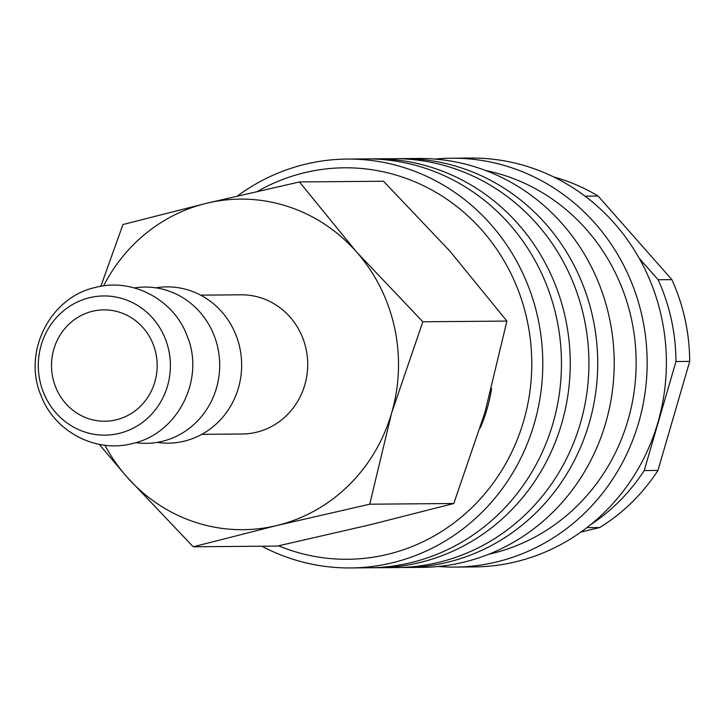 <?xml version="1.0" encoding="UTF-8"?>
<svg xmlns="http://www.w3.org/2000/svg" width="726" height="726" viewBox="0 0 726 726"><rect width="100%" height="100%" fill="white"/><g stroke="black" fill="none" stroke-linecap="round" stroke-linejoin="round"><path stroke-width="1.09" d="M261.895 546.215A204.442 193.987 -90.5 0 0 350.495 567.95A204.442 193.987 -90.5 0 0 537.857 317.897A204.442 193.987 -90.5 0 0 347.092 159.076A204.442 193.987 -90.5 0 0 237.529 195.938M278.512 545.816A195.748 185.738 -90.5 0 0 467.435 511.803A195.748 185.738 -90.5 0 0 527.067 319.857A195.748 185.738 -90.5 0 0 257.639 191.31M350.495 567.95L369.171 567.796A204.442 193.987 -90.5 0 0 556.533 317.743A204.442 193.987 -90.5 0 0 365.768 158.921L347.092 159.076M373.563 567.705A204.442 193.987 -90.5 0 0 377.965 567.723A204.442 193.987 -90.5 0 0 565.318 317.67A204.442 193.987 -90.5 0 0 374.562 158.849A204.442 193.987 -90.5 0 0 370.16 158.94M377.965 567.723L396.641 567.569A204.442 193.987 -90.5 0 0 583.994 317.507A204.442 193.987 -90.5 0 0 393.238 158.695L374.562 158.849M401.033 567.478A204.442 193.987 -90.5 0 0 405.426 567.496A204.442 193.987 -90.5 0 0 592.788 317.434A204.442 193.987 -90.5 0 0 402.022 158.622A204.442 193.987 -90.5 0 0 397.63 158.704M405.426 567.496L421.906 567.36A204.442 193.987 -90.5 0 0 609.268 317.298A204.442 193.987 -90.5 0 0 418.503 158.477L402.022 158.622M488.779 554.228A195.748 185.738 -90.5 0 0 631.429 318.986A195.748 185.738 -90.5 0 0 485.585 170.492M438.377 566.48A204.442 193.987 -90.5 0 0 454.866 567.088A204.442 193.987 -90.5 0 0 642.22 317.026A204.442 193.987 -90.5 0 0 451.463 158.204A204.442 193.987 -90.5 0 0 434.992 159.085M454.866 567.088L474.087 566.924A204.442 193.987 -90.5 0 0 661.45 316.863A204.442 193.987 -90.5 0 0 470.684 158.05L451.463 158.204M689.7 361.403L675.97 361.521L644.216 470.566L657.947 470.448L689.7 361.403A191.392 181.609 -90.5 0 0 685.09 319.476A191.392 181.609 -90.5 0 0 671.868 279.637L598.115 196.047L585.047 196.156M675.97 361.521A191.392 181.609 -90.5 0 0 671.359 319.594A191.392 181.609 -90.5 0 0 658.137 279.746L671.868 279.637M99.19 444.321L126.869 476.909L193.216 546.787L276.806 525.533L369.725 504.198L391.623 413.03L422.841 321.781L356.493 251.904L299.457 181.945L206.547 203.28A165.301 156.843 -90.5 0 0 103.6 285.881M104.925 445.219A165.301 156.843 -90.5 0 0 126.869 476.909A165.301 156.843 -90.5 0 0 276.806 525.533A165.301 156.843 -90.5 0 0 391.623 413.03A165.301 156.843 -90.5 0 0 394.536 327.526A165.301 156.843 -90.5 0 0 356.493 251.904A165.301 156.843 -90.5 0 0 206.547 203.28L122.957 224.534L100.832 286.307M299.457 181.945L383.519 181.246L449.875 251.123L506.902 321.074L485.004 412.25L453.786 503.499L370.196 524.753L277.278 546.088L193.216 546.787M168.713 350.023A69.596 66.039 -90.5 0 0 89.552 297.705A69.596 66.039 -90.5 0 0 39.984 381.077A69.596 66.039 -90.5 0 0 119.146 433.395A69.596 66.039 -90.5 0 0 168.713 350.023M135.68 442.642A78.145 74.152 -90.5 0 0 217.809 347.772A78.145 74.152 -90.5 0 0 134.392 287.941M157.179 442.397A78.145 74.152 -90.5 0 0 239.78 347.591A78.145 74.152 -90.5 0 0 155.89 287.832M200.657 295.146L241.096 294.81A69.596 66.039 89.5 0 1 306.036 348.879A69.596 66.039 89.5 0 1 242.257 434.003L201.81 434.339M52.862 377.974A55.675 52.835 89.5 0 1 103.882 309.875A55.675 52.835 89.5 0 1 155.836 353.126A55.675 52.835 89.5 0 1 104.816 421.225A55.675 52.835 89.5 0 1 52.862 377.974M453.786 503.499L369.725 504.198M506.902 321.074L422.841 321.781M491.584 388.483A155.382 147.432 89.5 0 1 480.331 427.805M580.845 532.094L599.676 527.548L586.853 527.657M639.216 258.302L658.137 279.746M599.676 527.548A191.392 181.609 -90.5 0 0 657.947 470.448M598.115 196.047A191.392 181.609 -90.5 0 0 553.829 176.999M590.556 524.735A191.392 181.609 -90.5 0 0 644.216 470.566M132.096 443.604C177.852 433.939 205.349 379.09 187.136 335.993C174.104 299.956 132.804 277.595 95.823 287.342C49.749 297.052 22.288 352.564 41.11 395.752C54.423 431.353 95.415 453.251 132.096 443.604"/></g></svg>
